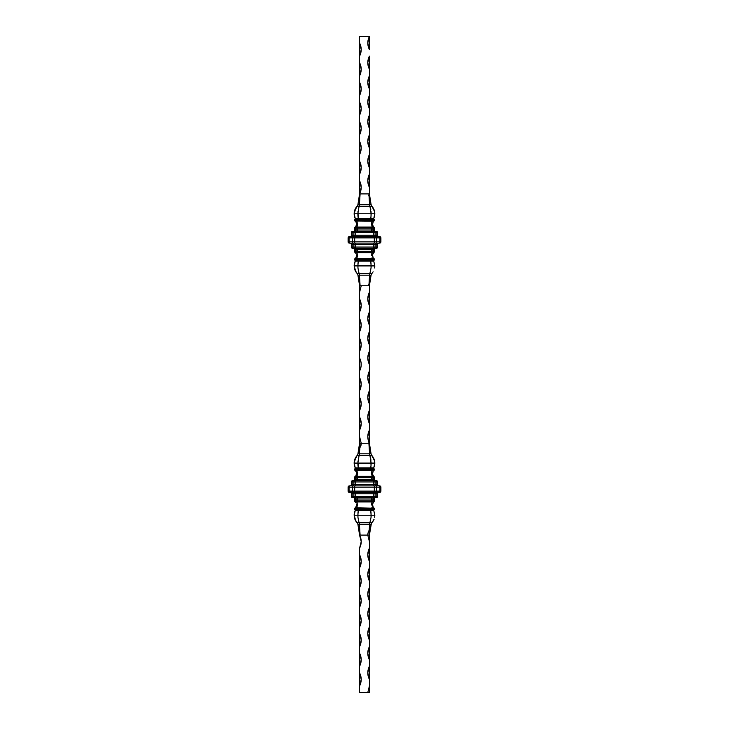 <?xml version="1.0" encoding="UTF-8"?>
<svg xmlns="http://www.w3.org/2000/svg" width="729" height="729" viewBox="0 0 729 729"><rect width="100%" height="100%" fill="white"/><g stroke="black" fill="none" stroke-linecap="round" stroke-linejoin="round"><path stroke-width="1.09" d="M358.996 531.304L359.579 535.086C361.748 539.46 361.748 543.834 359.579 548.208L359.579 692.55L367.781 692.55L359.579 692.55L359.579 685.989L361.219 679.428L359.579 672.867L359.579 666.306L361.219 659.745L359.579 653.184L359.579 646.623L361.219 640.062L359.579 633.501L359.579 626.94L361.219 620.379L359.579 613.818L359.579 607.257L361.219 600.696L359.579 594.135L359.579 587.574L361.219 581.013L359.579 574.452L359.579 567.891L361.219 561.33L359.579 554.769L359.579 548.208L361.219 541.647L359.579 535.086L359.579 532.717L360.099 535.086L359.424 524.506L357.939 524.506L359.579 535.086L359.579 532.717L360.099 535.086L368.901 535.086L367.781 535.086L367.853 533.801L369.211 530.256L369.576 524.506L359.424 524.506L360.099 535.086L367.781 535.086L369.421 541.647L367.781 535.086L368.245 531.915L369.421 529.865L369.421 548.208L367.781 554.769L369.421 561.33L369.421 567.891L367.781 574.452L369.421 581.013L369.421 587.574L367.781 594.135L369.421 600.696L369.421 607.257L367.781 613.818L369.421 620.379L369.421 626.94L367.781 633.501L369.421 640.062L369.421 646.623L367.781 653.184L369.421 659.745L369.421 666.306L367.781 672.867L369.421 679.428L369.421 685.989L367.781 692.55L369.421 692.55L369.421 529.865L369.794 529.546L370.168 530.256L371.061 524.506L369.576 524.506L369.211 530.256L369.794 529.546L370.168 530.256L369.421 535.086L371.343 523.586M359.579 443.232L359.579 436.671L361.219 443.232L361.055 445.155L359.579 448.453L359.579 443.232L359.579 448.453L359.206 448.772L358.832 448.062L357.939 453.812L359.424 453.812L359.789 448.062L359.206 448.772L358.832 448.062L359.579 443.232L359.579 430.11L359.579 436.671L361.219 443.232L359.789 448.062L359.424 453.812L369.576 453.812L368.901 443.232L361.219 443.232L359.579 436.671M357.939 461.02L358.303 467.881L357.975 465.539L358.303 467.881L370.697 467.881L371.025 465.539L370.697 467.881L373.749 467.881L374.56 465.539L374.642 461.02L374.834 463.088L374.068 459.033L371.89 455.534L369.922 455.534L371.143 463.088L369.922 455.534L359.078 455.534L357.857 463.088L359.078 455.534L357.11 455.534L354.932 459.033L354.166 463.088L374.834 463.088L373.685 468.118L374.341 469.567L371.763 469.567L374.305 469.977L371.899 469.758L374.305 469.977L374.278 469.02L354.659 469.758L356.882 470.305L374.132 470.241M355.861 457.183L357.11 455.534A11.154 11.154 0 0 0 354.166 463.088L355.861 457.183A11.154 11.154 0 0 1 357.11 455.534L354.358 461.02A11.154 11.154 0 0 1 355.852 457.183L357.11 455.534A3.28 3.28 0 0 0 357.939 453.812L358.832 448.062M373.139 457.183L371.343 454.732L374.642 461.02M371.89 455.534L369.922 455.534L369.694 454.732L370.824 459.033L371.025 465.539L371.143 463.088L357.857 463.088L357.975 465.539L357.857 463.088L354.166 463.088L354.44 465.539L354.166 463.088A11.154 11.154 0 0 0 355.251 467.881L354.44 465.539L355.251 467.881A11.154 11.154 0 0 1 354.166 463.088L355.251 467.881L358.303 467.881L357.975 465.539M373.795 507.831L372.145 507.831L373.795 507.831L373.212 507.256L374.305 508.341L354.868 508.077A0.656 0.656 0 0 0 354.741 508.25L356.955 508.168L357.538 509.015L374.278 509.298L374.341 508.751L357.101 508.56L371.899 508.56L374.341 508.751L374.278 509.298L370.924 509.525L374.105 509.525L373.749 510.437L355.251 510.437L354.166 515.23L357.857 515.23L358.303 510.437L357.857 515.23L371.143 515.23L370.697 510.437L371.143 515.23L374.834 515.23L373.749 510.437L374.834 515.23L373.749 510.437L370.697 510.437L371.025 512.779L370.697 510.437L358.303 510.437L357.975 512.779L357.939 517.298L359.078 522.784L369.922 522.784L369.694 523.586L369.922 522.784L371.89 522.784L374.068 519.285L373.139 521.135M372.118 508.013L371.908 507.256L372.045 508.168L355.205 507.831L355.788 507.256L355.205 507.831L356.855 507.831L357.092 507.256L356.982 502.071A1.312 0.793 -130.3 0 1 356.836 501.989L357.192 501.98M371.99 508.341L374.214 508.168L374.341 508.751L374.132 508.077M354.44 512.779L355.251 510.437A11.154 11.154 0 0 0 354.166 515.23L354.44 512.779L354.166 515.23A11.154 11.154 0 0 1 355.251 510.437L354.44 512.779M374.642 517.298L374.834 515.23L374.642 517.298L374.834 515.23L371.143 515.23L371.061 517.298L371.025 512.779M358.905 447.588L359.479 443.879M360.099 443.232L361.219 443.232L360.099 443.232M368.71 284.219L369.421 285.768L369.421 292.329L367.781 298.89L369.421 305.451L369.421 312.012L367.781 318.573L369.421 325.134L369.421 331.695L367.781 338.256L369.421 344.817L369.421 351.378L367.781 357.939L369.421 364.5L369.421 371.061L367.781 377.622L369.421 384.183L369.421 390.744L367.781 397.305L369.421 403.866L369.421 410.427L367.781 416.988L369.421 423.549L369.421 430.11L367.781 436.671L371.061 453.812L369.421 443.232L369.421 284.219M361.219 443.232L368.901 443.232L369.576 453.812L371.061 453.812L371.343 454.732M371.808 501.98L372.164 501.989A1.312 0.793 130.3 0 1 372.018 502.071L371.69 503.42M372.018 502.071A1.312 0.793 -49.7 0 0 372.164 501.989L373.84 501.844A1.312 0.793 -130.3 0 0 373.767 501.069L373.13 501.643L373.767 501.069L372.947 501.069L374.341 500.914L374.341 499.001L373.767 499.001L373.767 501.069A1.312 0.793 49.7 0 1 373.84 501.844L373.758 501.989A1.312 0.793 49.7 0 1 373.685 502.071L373.831 501.953A1.312 1.312 0 0 0 374.341 500.914L374.341 499.001A1.312 1.312 0 0 1 375.654 497.688A1.312 1.312 0 0 0 374.341 499.001L373.767 499.001L373.767 501.069M355.907 502.709L355.242 501.989A1.312 0.793 130.3 0 0 355.315 502.071L355.169 501.953A3.718 3.718 0 0 1 355.187 501.962L355.315 502.071A3.718 3.718 0 0 0 355.242 502.008L355.16 501.844A1.312 0.793 -49.7 0 1 355.233 501.069L355.233 499.001L354.659 499.001L354.659 500.914L355.233 501.069A1.312 0.793 130.3 0 0 355.16 501.844L355.652 501.625L355.233 501.069L356.053 501.069L355.233 501.069L355.652 501.625L355.169 501.789M356.117 501.68L355.205 501.98A3.718 3.718 0 0 0 355.169 501.953L355.36 502.108M354.704 487.191L374.296 487.191L374.296 491.127L354.704 491.127L354.704 487.191L352.389 487.191L352.389 491.127L349.054 491.127L349.054 487.191L352.389 487.191L352.389 491.127L354.704 491.127L354.704 485.879L379.59 485.879A1.312 1.312 0 0 1 380.902 487.191L379.946 487.191L379.946 491.127L376.611 491.127L376.611 487.191L379.946 487.191L379.946 491.127L380.902 491.127L380.902 487.191A1.312 1.312 0 0 0 379.59 485.879L379.016 485.879A1.312 0.929 90 0 1 379.946 487.191L380.902 487.191L380.902 491.127A1.312 1.312 0 0 1 379.59 492.44L349.41 492.44A1.312 1.312 0 0 1 348.098 491.127L349.054 491.127L349.054 487.191L348.098 487.191L348.098 491.127A1.312 1.312 0 0 0 349.41 492.44L349.984 492.44A1.312 0.929 -90 0 1 349.054 491.127L348.098 491.127L348.098 487.191A1.312 1.312 0 0 1 349.41 485.879L354.704 485.879L349.41 485.879A1.312 1.312 0 0 0 348.098 487.191L349.054 487.191A1.312 0.929 -90 0 1 349.984 485.879A1.312 0.929 90 0 0 349.054 487.191L352.389 487.191A1.312 0.929 -90 0 1 353.31 485.879A1.312 0.929 90 0 0 352.389 487.191L374.296 487.191L374.296 491.127L376.611 491.127L376.611 487.191L374.296 487.191L374.296 485.879L354.704 485.879L354.704 487.191M355.743 493.752L373.257 493.752L373.257 496.376L355.743 496.376L355.743 493.752L353.893 493.752L353.893 496.376L352.143 496.376L352.143 493.752L353.893 493.752L353.893 496.376L355.743 496.376L355.743 493.752L351.378 493.752L351.378 496.376L352.143 496.376L352.143 493.752L351.378 493.752L351.378 496.376A1.312 1.312 0 0 0 352.69 497.688L352.69 497.688A1.312 1.312 0 0 1 351.378 496.376L352.143 496.376A1.312 0.929 90 0 0 353.073 497.688L353.073 497.688A1.312 0.929 -90 0 1 352.143 496.376L353.893 496.376A1.312 0.929 90 0 0 354.813 497.688L353.073 497.688L354.813 497.688A1.312 0.929 -90 0 1 353.893 496.376L355.743 496.376L355.743 497.688L354.813 497.688L355.743 497.688L355.743 496.376L375.107 496.376L375.107 493.752L376.857 493.752L376.857 496.376L375.107 496.376L375.107 493.752L373.257 493.752L373.257 497.688L355.743 497.688L373.257 497.688L373.257 496.376L375.107 496.376A1.312 0.929 90 0 1 374.187 497.688L375.927 497.688L374.187 497.688A1.312 0.929 -90 0 0 375.107 496.376L377.622 496.376L377.622 493.752L376.857 493.752L376.857 496.376A1.312 0.929 90 0 1 375.927 497.688L375.927 497.688A1.312 0.929 -90 0 0 376.857 496.376L377.622 496.376L377.622 493.752A1.312 1.312 0 0 1 378.934 492.44A1.312 1.312 0 0 0 377.622 493.752L376.857 493.752A1.312 0.929 90 0 1 377.777 492.44A1.312 0.929 -90 0 0 376.857 493.752L375.107 493.752A1.312 0.929 90 0 1 376.036 492.44A1.312 0.929 -90 0 0 375.107 493.752L355.743 493.752L355.743 492.44L355.743 493.752M357.319 501.962L371.562 501.953L371.562 500.914L372.947 501.069A1.312 0.793 130.3 0 1 372.364 501.844A1.312 0.793 -49.7 0 0 372.947 501.069L372.947 499.001L371.562 499.001L371.562 497.688L371.562 500.914L372.947 501.069L372.947 499.001L357.438 499.001L357.438 497.688L357.438 499.001L371.562 499.001L371.562 500.914L357.438 500.914L357.438 499.001L356.053 499.001L356.053 501.069L357.438 500.914L357.438 499.001L356.053 499.001L356.053 501.069A1.312 0.793 49.7 0 0 356.636 501.844L356.918 502.108M355.233 501.069L355.233 499.001L356.053 499.001L354.659 499.001L354.659 500.914A1.312 1.312 0 0 0 355.169 501.953A1.312 1.312 0 0 1 354.659 500.914M372.947 499.001L373.767 499.001A1.312 0.929 90 0 1 374.688 497.688A1.312 0.929 -90 0 0 373.767 499.001L372.947 499.001A1.312 0.929 90 0 1 373.877 497.688A1.312 0.929 -90 0 0 372.947 499.001M372.483 505.817L373.212 507.256L372.446 504.195L373.685 502.071A1.312 0.793 -130.3 0 0 373.758 501.989L373.53 501.643M371.562 505.006L371.59 504.195M373.093 502.709L372.683 503.42L373.093 502.709M372.446 504.195L372.373 505.006L372.446 504.195M357.392 505.817L357.146 502.709M356.554 504.195L356.235 506.573A3.718 3.718 0 0 1 356.226 506.573M356.235 506.573L356.627 505.006L355.788 507.256M356.882 508.013L357.092 507.256M356.982 502.071A1.312 0.793 49.7 0 1 356.836 501.989L356.636 501.844A1.312 0.793 -130.3 0 1 356.053 501.069L357.438 500.914L357.438 501.953L357.438 500.914L371.562 500.914L371.681 501.962M358.303 510.437L358.194 509.589L358.303 510.437L355.251 510.437L354.895 509.525L370.806 509.589L371.462 509.015L354.722 509.298L354.659 508.56L354.722 509.298L357.775 509.298L354.659 508.751L357.237 508.751L356.918 508.077M359.579 535.086L357.939 524.506A3.28 3.28 0 0 0 357.11 522.784A3.28 3.28 0 0 1 357.939 524.506L357.657 523.586M371.061 524.506L359.424 524.506L357.939 517.298M369.576 524.506L369.694 523.586L369.576 524.506M358.559 521.135L359.078 522.784L357.11 522.784L354.932 519.285L354.166 515.23L355.861 521.135L354.358 517.298A11.154 11.154 0 0 0 357.11 522.784L355.861 521.135L357.11 522.784L369.922 522.784L371.061 517.298L369.694 523.586M359.306 523.586L359.424 524.506L357.939 524.506M369.922 522.784L371.89 522.784M371.061 517.298L371.143 515.23L354.166 515.23L355.861 521.135M358.149 509.553L370.724 509.744M355.287 509.963L355.251 510.437M373.64 502.108L373.831 501.953A1.312 1.312 0 0 0 374.341 500.914M372.082 502.108L373.13 501.643M357.438 501.953L371.562 501.953M377.622 496.376A1.312 1.312 0 0 1 376.31 497.688A1.312 1.312 0 0 0 377.622 496.376M352.389 491.127L349.054 491.127A1.312 0.929 90 0 0 349.984 492.44L353.31 492.44A1.312 0.929 -90 0 1 352.389 491.127A1.312 0.929 90 0 0 353.31 492.44L354.704 492.44L354.704 491.127L352.389 491.127M379.59 492.44A1.312 1.312 0 0 0 380.902 491.127L379.946 491.127A1.312 0.929 90 0 1 379.016 492.44L379.59 492.44M375.69 492.44L379.016 492.44A1.312 0.929 -90 0 0 379.946 491.127L376.611 491.127A1.312 0.929 90 0 1 375.69 492.44A1.312 0.929 -90 0 0 376.611 491.127L354.704 491.127L354.704 492.44L374.296 492.44L374.296 491.127L374.296 492.44L375.69 492.44M353.346 497.688A1.312 1.312 0 0 1 354.659 499.001A1.312 1.312 0 0 0 353.346 497.688M354.303 497.688A1.312 0.929 -90 0 1 355.233 499.001A1.312 0.929 90 0 0 354.303 497.688M355.123 497.688A1.312 0.929 -90 0 1 356.053 499.001A1.312 0.929 90 0 0 355.123 497.688M350.066 492.44A1.312 1.312 0 0 1 351.378 493.752A1.312 1.312 0 0 0 350.066 492.44M351.223 492.44A1.312 0.929 -90 0 1 352.143 493.752A1.312 0.929 90 0 0 351.223 492.44M352.964 492.44A1.312 0.929 -90 0 1 353.893 493.752A1.312 0.929 90 0 0 352.973 492.44M373.257 492.44L373.257 493.752L373.257 492.44M371.097 509.434L374.278 509.298M354.987 509.589A0.656 0.656 0 0 1 354.895 509.525L354.895 509.525A0.656 0.656 0 0 0 354.987 509.589L357.903 509.434M357.192 476.338L356.836 476.329A1.312 0.793 -49.7 0 1 356.982 476.247L355.16 476.474A1.312 0.793 49.7 0 0 355.233 477.249L355.47 476.675L354.659 477.404L354.659 479.317L355.233 479.317L355.233 477.249A1.312 0.793 -130.3 0 1 355.16 476.474L355.315 476.247A3.718 3.718 0 0 1 355.242 476.31L355.251 476.301A1.312 0.793 -130.3 0 1 355.315 476.247A1.312 0.793 49.7 0 0 355.242 476.329L355.205 476.338A3.718 3.718 0 0 1 355.169 476.365L355.205 476.338A3.718 3.718 0 0 1 355.169 476.365L355.169 476.365A1.312 1.312 0 0 0 354.659 477.404L354.659 479.317A1.312 1.312 0 0 1 353.346 480.63A1.312 1.312 0 0 0 354.659 479.317L355.233 479.317L355.233 477.249M373.13 476.675L373.767 477.249A1.312 0.793 -49.7 0 0 373.84 476.474L372.018 476.247A1.312 0.793 49.7 0 1 372.164 476.329L372.164 476.329A1.312 0.793 -130.3 0 0 372.018 476.247L371.808 476.338M373.767 477.249L372.947 477.249L373.84 476.474A1.312 0.793 130.3 0 1 373.767 477.249L373.767 479.317L374.341 479.317A1.312 1.312 0 0 0 375.654 480.63A1.312 1.312 0 0 1 374.341 479.317L374.341 477.404L373.357 476.857L373.767 479.317L374.341 479.317L374.341 477.404A1.312 1.312 0 0 0 373.831 476.365L373.749 476.301A1.312 0.793 -49.7 0 0 373.685 476.247A1.312 0.793 130.3 0 1 373.758 476.329L372.446 474.123L373.212 471.062M354.977 485.879L354.239 485.879M374.761 485.879L374.023 485.879M355.743 481.942L373.257 481.942L373.257 484.566L355.743 484.566L355.743 481.942L353.893 481.942L353.893 484.566L352.143 484.566L352.143 481.942L353.893 481.942L353.893 484.566L355.743 484.566L355.743 480.63L376.31 480.63A1.312 1.312 0 0 1 377.622 481.942L376.857 481.942L376.857 484.566L375.107 484.566L375.107 481.942L376.857 481.942L376.857 484.566L377.622 484.566L377.622 481.942A1.312 1.312 0 0 0 376.31 480.63L375.927 480.63A1.312 0.929 90 0 1 376.857 481.942L377.622 481.942L377.622 484.566A1.312 1.312 0 0 0 378.934 485.879A1.312 1.312 0 0 1 377.622 484.566L376.857 484.566A1.312 0.929 -90 0 0 377.777 485.879A1.312 0.929 90 0 1 376.857 484.566L375.107 484.566L375.107 481.942L373.257 481.942L373.257 484.566L375.107 484.566A1.312 0.929 -90 0 0 376.036 485.879A1.312 0.929 90 0 1 375.107 484.566L373.257 484.566L373.257 485.879L373.257 484.566L355.743 484.566L355.743 485.879L355.743 484.566L353.893 484.566A1.312 0.929 -90 0 1 352.964 485.879A1.312 0.929 90 0 0 353.893 484.566L352.143 484.566L352.143 481.942L351.378 481.942L351.378 484.566L352.143 484.566A1.312 0.929 -90 0 1 351.223 485.879A1.312 0.929 90 0 0 352.143 484.566L351.378 484.566A1.312 1.312 0 0 1 350.066 485.879A1.312 1.312 0 0 0 351.378 484.566L351.378 481.942A1.312 1.312 0 0 1 352.69 480.63L355.743 480.63L352.69 480.63A1.312 1.312 0 0 0 351.378 481.942L352.143 481.942A1.312 0.929 -90 0 1 353.073 480.63A1.312 0.929 90 0 0 352.143 481.942L353.893 481.942A1.312 0.929 -90 0 1 354.813 480.63A1.312 0.929 90 0 0 353.893 481.942L373.257 481.942L373.257 480.63L355.743 480.63L355.743 481.942M356.189 480.63L355.615 480.63M356.982 476.247A1.312 0.793 130.3 0 0 356.836 476.329L356.636 476.474A1.312 0.793 130.3 0 0 356.053 477.249L356.053 479.317L357.438 479.317L357.438 477.404L371.562 477.404L371.562 479.317L357.438 479.317L357.438 477.404L355.643 476.857L356.053 479.317A1.312 0.929 -90 0 1 355.123 480.63L354.813 480.63M355.123 480.63A1.312 0.929 90 0 0 356.053 479.317L355.233 479.317A1.312 0.929 -90 0 1 354.303 480.63A1.312 0.929 90 0 0 355.233 479.317L357.438 479.317L357.438 480.63L357.438 479.317L372.947 479.317L372.947 477.249L371.562 477.404L371.562 480.63L371.562 479.317L372.947 479.317L372.947 477.249A1.312 0.793 -130.3 0 0 372.364 476.474A1.312 0.793 49.7 0 1 372.947 477.249L371.562 477.404L371.562 476.365L357.319 476.356M373.767 479.317L372.947 479.317L373.767 479.317A1.312 0.929 -90 0 0 374.697 480.63A1.312 0.929 90 0 1 373.767 479.317M371.562 473.312L372.082 476.21L371.562 473.312L372.145 470.487L371.726 471.745M372.483 472.501L372.373 473.312L372.483 472.501M372.446 474.123L373.093 475.609M356.918 476.21L357.438 473.312L356.882 470.305L373.795 470.487M356.226 471.745A3.718 3.718 0 0 1 356.235 471.745L356.627 473.312L355.907 475.609M355.788 471.062L355.205 470.487A3.718 3.718 0 0 0 354.95 470.305L356.235 471.745L355.205 470.487L356.855 470.487L357.092 471.062L357.101 469.758L371.899 469.758L357.101 469.758L354.695 469.977L355.205 470.487L357.01 469.977L356.855 470.487M356.627 473.312L356.317 474.898L356.627 473.312M357.31 474.898L357.146 475.609M371.681 476.356L371.562 477.404L357.438 477.404L357.438 476.365L357.438 477.404L356.053 477.249A1.312 0.793 -49.7 0 1 356.636 476.474L355.87 476.675M356.517 472.501L356.235 471.745M357.092 471.062L357.41 474.123M355.205 470.487L354.659 469.303L357.237 469.567L357.775 469.02L354.722 469.02L374.341 469.303M369.694 454.732L369.576 453.812L369.922 455.534L359.078 455.534L359.424 453.812L371.061 453.812M357.657 454.732L357.939 453.812A3.28 3.28 0 0 1 357.11 455.534L359.078 455.534L359.306 454.732L359.078 455.534M357.939 453.812L359.424 453.812L359.306 454.732M374.56 465.539L374.834 463.088L371.143 463.088L370.806 468.729L354.895 468.793L355.251 467.881L358.303 467.881L358.194 468.729L358.303 467.881L373.749 467.881L373.713 468.355L373.749 467.881M355.315 468.118L354.987 468.729A0.656 0.656 0 0 0 354.895 468.793L354.987 468.729A0.656 0.656 0 0 0 354.895 468.793L358.276 468.574M374.013 468.729L370.924 468.793L370.697 467.881M373.831 468.574L373.685 468.118M374.187 468.884L358.149 468.765M374.341 477.404A1.312 1.312 0 0 0 373.831 476.365L373.64 476.21M371.562 476.365L357.438 476.365M355.315 476.247L355.169 476.365A1.312 1.312 0 0 0 354.659 477.404M375.107 481.942L376.857 481.942A1.312 0.929 -90 0 0 375.927 480.63L374.187 480.63A1.312 0.929 90 0 1 375.107 481.942A1.312 0.929 -90 0 0 374.187 480.63L373.257 480.63L373.257 481.942L375.107 481.942M376.611 487.191L379.946 487.191A1.312 0.929 -90 0 0 379.016 485.879L375.69 485.879A1.312 0.929 90 0 1 376.611 487.191A1.312 0.929 -90 0 0 375.69 485.879L374.296 485.879L374.296 487.191L376.611 487.191M373.877 480.63A1.312 0.929 90 0 1 372.947 479.317A1.312 0.929 -90 0 0 373.877 480.63M354.741 470.068L354.695 469.977A0.656 0.656 0 0 1 354.659 469.758A0.656 0.656 0 0 0 354.695 469.977L354.741 470.068A0.656 0.656 0 0 0 354.868 470.241L354.741 470.068A0.656 0.656 0 0 0 354.868 470.241L354.868 470.241M359.579 36.45L369.421 36.45L367.781 43.011L369.421 49.572L369.421 36.45L369.421 49.572C367.252 45.198 367.252 40.824 369.421 36.45L359.579 36.45L359.579 200.475L359.579 193.914L361.219 187.353L359.579 180.792L359.579 174.231L361.219 167.67L359.579 161.109L359.579 154.548L361.219 147.987L359.579 141.426L359.579 134.865L361.219 128.304L359.579 121.743L359.579 115.182L361.219 108.621L359.579 102.06L359.579 95.499L361.219 88.938L359.579 82.377L359.579 75.816L361.219 69.255L359.579 62.694L359.579 56.133L361.219 49.572L359.579 43.011L359.579 36.45M369.421 195.463L369.421 56.133L367.781 62.694L369.421 69.255L369.421 75.816L367.781 82.377L369.421 88.938L369.421 95.499L367.781 102.06L369.421 108.621L369.421 115.182L367.781 121.743L369.421 128.304L369.421 134.865L367.781 141.426L369.421 147.987L369.421 154.548L367.781 161.109L369.421 167.67L369.421 174.231L367.781 180.792L369.421 187.353L369.421 193.914L368.71 195.463M359.579 357.939L359.579 430.11L361.219 423.549L359.579 416.988L359.579 410.427L361.219 403.866L359.579 397.305L359.579 390.744L361.219 384.183L359.579 377.622L359.579 371.061L361.119 366.204L361.119 362.796L359.579 357.939L359.579 351.378L359.579 357.939C361.748 362.313 361.748 366.687 359.579 371.061L359.579 357.939M359.579 285.768L359.579 351.378L361.219 344.817L359.579 338.256L359.579 331.695L361.219 325.134L359.579 318.573L359.579 312.012L361.219 305.451L359.579 298.89L359.579 292.329L361.219 285.768L359.579 292.329L359.579 285.768L368.901 285.768L369.576 275.188L368.901 285.768L360.099 285.768L359.424 275.188L360.099 285.768L359.579 285.768L357.939 275.188L359.579 285.768M369.421 666.306L369.421 679.428C367.252 675.054 367.252 670.68 369.421 666.306M359.579 685.989L359.579 672.867C361.748 677.241 361.748 681.615 359.579 685.989M370.141 447.852L370.05 447.305M370.004 447.014L369.421 443.232C367.252 438.858 367.252 434.484 369.421 430.11L369.421 443.232M359.579 666.306L359.579 653.184C361.748 657.558 361.748 661.932 359.579 666.306M359.579 646.623L359.579 633.501C361.748 637.875 361.748 642.249 359.579 646.623M359.579 626.94L359.579 613.818C361.748 618.192 361.748 622.566 359.579 626.94M359.579 607.257L359.579 594.135C361.748 598.509 361.748 602.883 359.579 607.257M359.579 587.574L359.579 574.452C361.748 578.826 361.748 583.2 359.579 587.574M359.579 567.891L359.579 554.769C361.748 559.143 361.748 563.517 359.579 567.891M359.579 416.988C361.748 421.362 361.748 425.736 359.579 430.11L359.579 416.988M359.579 397.305C361.748 401.679 361.748 406.053 359.579 410.427L359.579 397.305M359.579 377.622C361.748 381.996 361.748 386.37 359.579 390.744L359.579 377.622M359.579 338.256C361.748 342.63 361.748 347.004 359.579 351.378L359.579 338.256M359.579 318.573C361.748 322.947 361.748 327.321 359.579 331.695L359.579 318.573M359.579 298.89C361.748 303.264 361.748 307.638 359.579 312.012L359.579 298.89M359.579 180.792C361.748 185.166 361.748 189.54 359.579 193.914L359.579 180.792M359.579 161.109C361.748 165.483 361.748 169.857 359.579 174.231L359.579 161.109M359.579 141.426C361.748 145.8 361.748 150.174 359.579 154.548L359.579 141.426M359.579 121.743C361.748 126.117 361.748 130.491 359.579 134.865L359.579 121.743M359.579 102.06C361.748 106.434 361.748 110.808 359.579 115.182L359.579 102.06M359.579 82.377C361.748 86.751 361.748 91.125 359.579 95.499L359.579 82.377M359.579 62.694C361.748 67.068 361.748 71.442 359.579 75.816L359.579 62.694M359.579 43.011C361.748 47.385 361.748 51.759 359.579 56.133L359.579 43.011M358.859 530.466L358.95 531.013M367.781 692.55L369.421 685.989L369.421 692.55L367.781 692.55M369.421 646.623L369.421 659.745C367.252 655.371 367.252 650.997 369.421 646.623M369.421 626.94L369.421 640.062C367.252 635.688 367.252 631.314 369.421 626.94M369.421 607.257L369.421 620.379C367.252 616.005 367.252 611.631 369.421 607.257M369.421 587.574L369.421 600.696C367.252 596.322 367.252 591.948 369.421 587.574M369.421 567.891L369.421 581.013C367.252 576.639 367.252 572.265 369.421 567.891M369.421 548.208L369.421 561.33C367.252 556.956 367.252 552.582 369.421 548.208M369.421 423.549C367.252 419.175 367.252 414.801 369.421 410.427L369.421 423.549M369.421 403.866C367.252 399.492 367.252 395.118 369.421 390.744L369.421 403.866M369.421 384.183C367.252 379.809 367.252 375.435 369.421 371.061L369.421 384.183M369.421 364.5C367.252 360.126 367.252 355.752 369.421 351.378L369.421 364.5M369.421 344.817C367.252 340.443 367.252 336.069 369.421 331.695L369.421 344.817M369.421 325.134C367.252 320.76 367.252 316.386 369.421 312.012L369.421 325.134M369.421 305.451C367.252 301.077 367.252 296.703 369.421 292.329L369.421 305.451M369.421 285.768L371.061 275.188L369.421 285.768L368.965 284.82M368.965 194.862L369.421 193.914L371.061 204.494L369.421 193.914M369.421 187.353C367.252 182.979 367.252 178.605 369.421 174.231L369.421 187.353M369.421 167.67C367.252 163.296 367.252 158.922 369.421 154.548L369.421 167.67M369.421 147.987C367.252 143.613 367.252 139.239 369.421 134.865L369.421 147.987M369.421 128.304C367.252 123.93 367.252 119.556 369.421 115.182L369.421 128.304M369.421 108.621C367.252 104.247 367.252 99.873 369.421 95.499L369.421 108.621M369.421 88.938C367.252 84.564 367.252 80.19 369.421 75.816L369.421 88.938M369.421 69.255C367.252 64.881 367.252 60.507 369.421 56.133L369.421 69.255M373.795 258.513L372.145 258.513L373.795 258.513L373.212 257.938L374.305 259.023L356.855 258.513L357.538 259.697L374.278 259.98L374.341 259.433L371.462 259.697L371.899 259.242L357.101 259.242L371.899 259.242L374.341 259.433L374.278 259.98L370.924 260.207L374.105 260.207L373.749 261.119L355.251 261.119L354.166 265.912L357.857 265.912L358.303 261.119L357.857 265.912L371.143 265.912L370.697 261.119L371.143 265.912L374.834 265.912L373.749 261.119L374.834 265.912L373.749 261.119L370.697 261.119L371.025 263.461L370.697 261.119L358.303 261.119L357.975 263.461L357.939 267.98L359.078 273.466L369.922 273.466L369.694 274.268L369.922 273.466L371.89 273.466L371.343 274.268L373.139 271.817M358.303 261.119L358.194 260.271L358.303 261.119L355.251 261.119L354.166 265.912A11.154 11.154 0 0 1 355.251 261.119A11.154 11.154 0 0 0 354.166 265.912L355.315 260.882L354.895 260.207L370.806 260.271L371.462 259.697L354.722 259.98L357.775 259.98L357.01 259.023L354.868 258.759A0.656 0.656 0 0 0 354.741 258.932L357.01 259.023L355.205 258.513L355.788 257.938L355.205 258.513L356.855 258.513L357.092 257.938L356.982 252.753A1.312 0.793 -130.3 0 1 356.836 252.671L357.192 252.662M372.118 258.695L371.908 257.938L371.899 259.242L372.118 258.695L356.918 258.759M371.99 259.023L374.214 258.85L374.341 259.433L374.132 258.759M374.642 267.98L374.834 265.912L374.642 267.98L374.834 265.912L371.143 265.912L371.061 267.98L371.025 263.461M357.939 211.702L358.303 218.563L357.975 216.221L358.303 218.563L370.697 218.563L371.025 216.221L370.697 218.563L373.749 218.563L374.56 216.221L374.642 211.702L374.834 213.77L374.068 209.715L371.89 206.216L369.922 206.216L371.143 213.77L369.922 206.216L359.078 206.216L357.857 213.77L359.078 206.216L357.11 206.216L354.932 209.715L354.166 213.77L374.834 213.77L373.685 218.8L374.341 220.249L371.763 220.249L374.305 220.659L371.899 220.44L374.305 220.659L374.278 219.702L354.659 220.44L356.882 220.987L374.132 220.923M355.861 207.865L357.11 206.216A11.154 11.154 0 0 0 354.166 213.77L355.861 207.865A11.154 11.154 0 0 1 357.11 206.216L354.358 211.702A11.154 11.154 0 0 1 355.852 207.865L357.11 206.216A3.28 3.28 0 0 0 357.939 204.494L371.061 204.494L374.642 211.702M370.824 209.715L369.694 205.414L369.922 206.216L359.078 206.216L360.099 193.914L359.424 204.494L369.576 204.494L368.901 193.914L369.576 204.494L371.061 204.494M374.56 216.221L374.834 213.77L371.143 213.77L371.025 216.221L371.061 211.702M371.343 205.414L373.139 207.865M357.192 227.02L356.836 227.011A1.312 0.793 -49.7 0 1 356.982 226.929L356.636 227.156A1.312 0.793 130.3 0 0 356.053 227.931L355.16 227.156A1.312 0.793 49.7 0 0 355.233 227.931L354.659 228.086L354.659 230L355.233 230L355.233 227.931A1.312 0.793 -130.3 0 1 355.16 227.156L355.315 226.929A3.718 3.718 0 0 1 355.242 226.992L355.251 226.983A1.312 0.793 -130.3 0 1 355.315 226.929A1.312 0.793 49.7 0 0 355.242 227.011L355.205 227.02A3.718 3.718 0 0 1 355.169 227.047L355.205 227.02A3.718 3.718 0 0 1 355.169 227.047L355.169 227.047A1.312 1.312 0 0 0 354.659 228.086L354.659 230A1.312 1.312 0 0 1 353.346 231.312A1.312 1.312 0 0 0 354.659 230L355.233 230L355.233 227.931M373.13 227.357L373.767 227.931A1.312 0.793 -49.7 0 0 373.84 227.156L372.018 226.929A1.312 0.793 49.7 0 1 372.164 227.011L372.164 227.011A1.312 0.793 -130.3 0 0 372.018 226.929L371.808 227.02M373.53 227.357L373.84 227.156A1.312 0.793 130.3 0 1 373.767 227.931L373.767 230L374.341 230A1.312 1.312 0 0 0 375.654 231.312A1.312 1.312 0 0 1 374.341 230L374.341 228.086L373.357 227.539L373.767 230L374.341 230L374.341 228.086A1.312 1.312 0 0 0 373.831 227.047L373.749 226.983A1.312 0.793 -49.7 0 0 373.685 226.929A1.312 0.793 130.3 0 1 373.758 227.011L372.446 224.805L373.212 221.744M373.767 227.931L371.562 228.086L371.562 230L357.438 230L357.438 228.086L371.562 228.086L371.562 230L372.947 230L373.348 227.375M354.704 237.873L374.296 237.873L374.296 241.809L354.704 241.809L354.704 237.873L352.389 237.873L352.389 241.809L349.054 241.809L349.054 237.873L352.389 237.873L352.389 241.809L354.704 241.809L354.704 236.561L379.59 236.561A1.312 1.312 0 0 1 380.902 237.873L379.946 237.873L379.946 241.809L376.611 241.809L376.611 237.873L379.946 237.873L379.946 241.809L380.902 241.809L380.902 237.873A1.312 1.312 0 0 0 379.59 236.561L379.016 236.561A1.312 0.929 90 0 1 379.946 237.873L380.902 237.873L380.902 241.809A1.312 1.312 0 0 1 379.59 243.121L349.41 243.121A1.312 1.312 0 0 1 348.098 241.809L349.054 241.809L349.054 237.873L348.098 237.873L348.098 241.809A1.312 1.312 0 0 0 349.41 243.121L349.984 243.121A1.312 0.929 -90 0 1 349.054 241.809L348.098 241.809L348.098 237.873A1.312 1.312 0 0 1 349.41 236.561L354.704 236.561L349.41 236.561A1.312 1.312 0 0 0 348.098 237.873L349.054 237.873A1.312 0.929 -90 0 1 349.984 236.561A1.312 0.929 90 0 0 349.054 237.873L352.389 237.873A1.312 0.929 -90 0 1 353.31 236.561A1.312 0.929 90 0 0 352.389 237.873L374.296 237.873L374.296 241.809L376.611 241.809L376.611 237.873L374.296 237.873L374.296 236.561L354.704 236.561L354.704 237.873M354.977 236.561L354.239 236.561M374.761 236.561L374.023 236.561M355.743 232.624L373.257 232.624L373.257 235.248L355.743 235.248L355.743 232.624L353.893 232.624L353.893 235.248L352.143 235.248L352.143 232.624L353.893 232.624L353.893 235.248L355.743 235.248L355.743 231.312L376.31 231.312A1.312 1.312 0 0 1 377.622 232.624L376.857 232.624L376.857 235.248L375.107 235.248L375.107 232.624L376.857 232.624L376.857 235.248L377.622 235.248L377.622 232.624A1.312 1.312 0 0 0 376.31 231.312L375.927 231.312A1.312 0.929 90 0 1 376.857 232.624L377.622 232.624L377.622 235.248A1.312 1.312 0 0 0 378.934 236.561A1.312 1.312 0 0 1 377.622 235.248L376.857 235.248A1.312 0.929 -90 0 0 377.777 236.561A1.312 0.929 90 0 1 376.857 235.248L375.107 235.248L375.107 232.624L373.257 232.624L373.257 235.248L375.107 235.248A1.312 0.929 -90 0 0 376.036 236.561A1.312 0.929 90 0 1 375.107 235.248L373.257 235.248L373.257 236.561L373.257 235.248L355.743 235.248L355.743 236.561L355.743 235.248L353.893 235.248A1.312 0.929 -90 0 1 352.964 236.561A1.312 0.929 90 0 0 353.893 235.248L352.143 235.248L352.143 232.624L351.378 232.624L351.378 235.248L352.143 235.248A1.312 0.929 -90 0 1 351.223 236.561A1.312 0.929 90 0 0 352.143 235.248L351.378 235.248A1.312 1.312 0 0 1 350.066 236.561A1.312 1.312 0 0 0 351.378 235.248L351.378 232.624A1.312 1.312 0 0 1 352.69 231.312L355.743 231.312L352.69 231.312A1.312 1.312 0 0 0 351.378 232.624L352.143 232.624A1.312 0.929 -90 0 1 353.073 231.312A1.312 0.929 90 0 0 352.143 232.624L353.893 232.624A1.312 0.929 -90 0 1 354.813 231.312A1.312 0.929 90 0 0 353.893 232.624L373.257 232.624L373.257 231.312L355.743 231.312L355.743 232.624M356.189 231.312L355.615 231.312M356.982 226.929A1.312 0.793 130.3 0 0 356.836 227.011L355.652 227.375L356.053 230A1.312 0.929 -90 0 1 355.123 231.312L354.813 231.312M355.123 231.312A1.312 0.929 90 0 0 356.053 230L355.233 230A1.312 0.929 -90 0 1 354.303 231.312A1.312 0.929 90 0 0 355.233 230L357.438 230L357.438 228.086L356.053 227.931L356.053 230L357.438 230L357.438 231.312L357.438 230L371.562 230L371.562 231.312L371.562 230L372.947 230L372.947 227.931A1.312 0.793 -130.3 0 0 372.364 227.156A1.312 0.793 49.7 0 1 372.947 227.931L371.562 228.086L371.562 227.047L357.319 227.038M373.767 230L372.947 230L373.767 230A1.312 0.929 -90 0 0 374.697 231.312A1.312 0.929 90 0 1 373.767 230M371.562 223.994L372.082 226.892L371.562 223.994L372.145 221.169L371.726 222.427M372.483 223.183L372.373 223.994L372.483 223.183M372.446 224.805L373.093 226.291M356.918 226.892L357.438 223.994L356.882 220.987L373.795 221.169M356.226 222.427A3.718 3.718 0 0 1 356.235 222.427L356.627 223.994L355.907 226.291M355.788 221.744L355.205 221.169A3.718 3.718 0 0 0 354.95 220.987L356.235 222.427L355.205 221.169L356.855 221.169L357.092 221.744L357.101 220.44L371.899 220.44L357.101 220.44L354.695 220.659L355.205 221.169L357.01 220.659L356.855 221.169M356.627 223.994L356.317 225.58L356.627 223.994M357.31 225.58L357.146 226.291M371.681 227.038L371.562 228.086L357.438 228.086L357.438 227.047L357.438 228.086L356.053 227.931A1.312 0.793 -49.7 0 1 356.636 227.156M356.517 223.183L356.235 222.427M357.092 221.744L357.41 224.805M355.205 221.169L354.659 219.985L357.237 220.249L357.775 219.702L354.722 219.702L374.341 219.985M368.901 193.914L360.099 193.914L368.901 193.914M359.579 193.914L357.939 204.494L359.579 193.914M357.657 205.414L357.939 204.494A3.28 3.28 0 0 1 357.11 206.216L359.078 206.216L359.306 205.414L359.078 206.216M369.694 205.414L369.576 204.494L369.922 206.216L371.89 206.216M357.939 204.494L359.424 204.494L359.306 205.414M374.013 219.411L370.924 219.475L370.697 218.563L355.315 218.8L354.166 213.77L355.251 218.563A11.154 11.154 0 0 1 354.166 213.77A11.154 11.154 0 0 0 355.251 218.563L354.166 213.77L357.857 213.77L357.975 216.221L357.857 213.77L371.143 213.77L370.806 219.411L354.895 219.475L355.251 218.563L358.303 218.563L357.975 216.221M358.276 219.256L371.097 219.566M355.315 218.8L354.987 219.411A0.656 0.656 0 0 0 354.895 219.475L354.987 219.411A0.656 0.656 0 0 0 354.895 219.475L358.149 219.447M370.697 218.563L373.749 218.563L373.713 219.037L373.749 218.563M373.831 219.256L373.685 218.8M374.341 228.086A1.312 1.312 0 0 0 373.831 227.047L373.64 226.892M371.562 227.047L357.438 227.047M356.372 227.257L355.87 227.357M355.315 226.929L355.169 227.047A1.312 1.312 0 0 0 354.659 228.086M375.107 232.624L376.857 232.624A1.312 0.929 -90 0 0 375.927 231.312L374.187 231.312A1.312 0.929 90 0 1 375.107 232.624A1.312 0.929 -90 0 0 374.187 231.312L373.257 231.312L373.257 232.624L375.107 232.624M376.611 237.873L379.946 237.873A1.312 0.929 -90 0 0 379.016 236.561L375.69 236.561A1.312 0.929 90 0 1 376.611 237.873A1.312 0.929 -90 0 0 375.69 236.561L374.296 236.561L374.296 237.873L376.611 237.873M373.877 231.312A1.312 0.929 90 0 1 372.947 230A1.312 0.929 -90 0 0 373.877 231.312M374.105 219.475L370.924 219.475M354.695 220.659L354.695 220.659A0.656 0.656 0 0 1 354.659 220.44A0.656 0.656 0 0 0 354.95 220.987L354.741 220.75A0.656 0.656 0 0 0 354.868 220.923L354.95 220.987M371.808 252.662L372.164 252.671A1.312 0.793 130.3 0 1 372.018 252.753L371.69 254.102M372.018 252.753A1.312 0.793 -49.7 0 0 372.164 252.671L373.84 252.526A1.312 0.793 -130.3 0 0 373.767 251.751L373.13 252.325L373.767 251.751L372.947 251.751L374.341 251.596L374.341 249.683L373.767 249.683L373.767 251.751A1.312 0.793 49.7 0 1 373.84 252.526L373.758 252.671A1.312 0.793 49.7 0 1 373.685 252.753L373.831 252.635A1.312 1.312 0 0 0 374.341 251.596L374.341 249.683A1.312 1.312 0 0 1 375.654 248.37A1.312 1.312 0 0 0 374.341 249.683L373.767 249.683L373.767 251.751M355.907 253.391L355.242 252.671A1.312 0.793 130.3 0 0 355.315 252.753L355.169 252.635A3.718 3.718 0 0 1 355.187 252.644L355.315 252.753A3.718 3.718 0 0 0 355.242 252.69L355.16 252.526A1.312 0.793 -49.7 0 1 355.233 251.751L355.233 249.683L354.659 249.683L354.659 251.596L355.233 251.751A1.312 0.793 130.3 0 0 355.16 252.526L355.652 252.307L355.233 251.751L356.053 251.751L355.233 251.751L355.652 252.307L355.169 252.471M355.315 252.362L356.117 252.362L355.205 252.662A3.718 3.718 0 0 0 355.169 252.635L355.36 252.79M355.743 244.434L373.257 244.434L373.257 247.058L355.743 247.058L355.743 244.434L353.893 244.434L353.893 247.058L352.143 247.058L352.143 244.434L353.893 244.434L353.893 247.058L355.743 247.058L355.743 244.434L351.378 244.434L351.378 247.058L352.143 247.058L352.143 244.434L351.378 244.434L351.378 247.058A1.312 1.312 0 0 0 352.69 248.37L352.69 248.37A1.312 1.312 0 0 1 351.378 247.058L352.143 247.058A1.312 0.929 90 0 0 353.073 248.37L353.073 248.37A1.312 0.929 -90 0 1 352.143 247.058L353.893 247.058A1.312 0.929 90 0 0 354.813 248.37L353.073 248.37L354.813 248.37A1.312 0.929 -90 0 1 353.893 247.058L355.743 247.058L355.743 248.37L354.813 248.37L355.743 248.37L355.743 247.058L375.107 247.058L375.107 244.434L376.857 244.434L376.857 247.058L375.107 247.058L375.107 244.434L373.257 244.434L373.257 248.37L355.743 248.37L373.257 248.37L373.257 247.058L375.107 247.058A1.312 0.929 90 0 1 374.187 248.37L375.927 248.37L374.187 248.37A1.312 0.929 -90 0 0 375.107 247.058L377.622 247.058L377.622 244.434L376.857 244.434L376.857 247.058A1.312 0.929 90 0 1 375.927 248.37L375.927 248.37A1.312 0.929 -90 0 0 376.857 247.058L377.622 247.058L377.622 244.434A1.312 1.312 0 0 1 378.934 243.121A1.312 1.312 0 0 0 377.622 244.434L376.857 244.434A1.312 0.929 90 0 1 377.777 243.121A1.312 0.929 -90 0 0 376.857 244.434L375.107 244.434A1.312 0.929 90 0 1 376.036 243.121A1.312 0.929 -90 0 0 375.107 244.434L355.743 244.434L355.743 243.121L355.743 244.434M357.319 252.644L371.562 252.635L371.562 251.596L372.947 251.751A1.312 0.793 130.3 0 1 372.364 252.526A1.312 0.793 -49.7 0 0 372.947 251.751L372.947 249.683L371.562 249.683L371.562 248.37L371.562 251.596L372.947 251.751L372.947 249.683L357.438 249.683L357.438 248.37L357.438 249.683L371.562 249.683L371.562 251.596L357.438 251.596L357.438 249.683L356.053 249.683L356.053 251.751L357.438 251.596L357.438 249.683L356.053 249.683L356.053 251.751A1.312 0.793 49.7 0 0 356.636 252.526L356.918 252.79M355.233 251.751L355.233 249.683L356.053 249.683L354.659 249.683L354.659 251.596A1.312 1.312 0 0 0 355.169 252.635A1.312 1.312 0 0 1 354.659 251.596M372.947 249.683L373.767 249.683A1.312 0.929 90 0 1 374.688 248.37A1.312 0.929 -90 0 0 373.767 249.683L372.947 249.683A1.312 0.929 90 0 1 373.877 248.37A1.312 0.929 -90 0 0 372.947 249.683M372.483 256.499L373.212 257.938L372.446 254.877L373.685 252.753A1.312 0.793 -130.3 0 0 373.758 252.671L373.53 252.325M371.562 255.688L371.59 254.877M373.093 253.391L372.683 254.102L373.093 253.391M372.446 254.877L372.373 255.688L372.446 254.877M357.392 256.499L357.146 253.391M356.554 254.877L356.235 257.255A3.718 3.718 0 0 1 356.226 257.255M356.235 257.255L356.627 255.688L355.788 257.938M355.652 252.307L356.636 252.526A1.312 0.793 -130.3 0 1 356.053 251.751L357.438 251.596L357.438 252.635L357.438 251.596L371.562 251.596L371.681 252.644M357.092 257.938L356.855 258.513M354.677 259.843L354.659 259.242L354.677 259.843M357.237 259.433L354.659 259.433L357.237 259.433M371.343 274.268L371.061 275.188L371.343 274.268L371.061 275.188L357.939 275.188A3.28 3.28 0 0 0 357.11 273.466A3.28 3.28 0 0 1 357.939 275.188L357.657 274.268M371.061 275.188L359.424 275.188L357.939 267.98M369.576 275.188L369.694 274.268L369.576 275.188M358.559 271.817L359.078 273.466L357.11 273.466L354.932 269.967L354.166 265.912L355.861 271.817L354.358 267.98A11.154 11.154 0 0 0 357.11 273.466L355.861 271.817L357.11 273.466L369.922 273.466L371.061 267.98L369.694 274.268M359.306 274.268L359.424 275.188L357.939 275.188M369.922 273.466L371.89 273.466M371.061 267.98L371.143 265.912L354.166 265.912L355.861 271.817M358.149 260.235L370.724 260.426M355.287 260.645L355.251 261.119M373.64 252.79L373.831 252.635A1.312 1.312 0 0 0 374.341 251.596M372.082 252.79L373.13 252.325M357.438 252.635L371.562 252.635M356.117 252.362L356.836 252.671A1.312 0.793 49.7 0 0 356.982 252.753M377.622 247.058A1.312 1.312 0 0 1 376.31 248.37A1.312 1.312 0 0 0 377.622 247.058M352.389 241.809L349.054 241.809A1.312 0.929 90 0 0 349.984 243.121L353.31 243.121A1.312 0.929 -90 0 1 352.389 241.809A1.312 0.929 90 0 0 353.31 243.121L354.704 243.121L354.704 241.809L352.389 241.809M379.59 243.121A1.312 1.312 0 0 0 380.902 241.809L379.946 241.809A1.312 0.929 90 0 1 379.016 243.121L379.59 243.121M375.69 243.121L379.016 243.121A1.312 0.929 -90 0 0 379.946 241.809L376.611 241.809A1.312 0.929 90 0 1 375.69 243.121A1.312 0.929 -90 0 0 376.611 241.809L354.704 241.809L354.704 243.121L374.296 243.121L374.296 241.809L374.296 243.121L375.69 243.121M353.346 248.37A1.312 1.312 0 0 1 354.659 249.683A1.312 1.312 0 0 0 353.346 248.37M354.303 248.37A1.312 0.929 -90 0 1 355.233 249.683A1.312 0.929 90 0 0 354.303 248.37M355.123 248.37A1.312 0.929 -90 0 1 356.053 249.683A1.312 0.929 90 0 0 355.123 248.37M350.066 243.121A1.312 1.312 0 0 1 351.378 244.434A1.312 1.312 0 0 0 350.066 243.121M351.223 243.121A1.312 0.929 -90 0 1 352.143 244.434A1.312 0.929 90 0 0 351.223 243.121M352.964 243.121A1.312 0.929 -90 0 1 353.893 244.434A1.312 0.929 90 0 0 352.973 243.121M373.257 243.121L373.257 244.434L373.257 243.121M371.097 260.116L374.278 259.98M354.987 260.271A0.656 0.656 0 0 1 354.895 260.207L354.895 260.207A0.656 0.656 0 0 0 354.987 260.271L357.903 260.116M367.781 535.086L369.421 541.647"/></g></svg>
